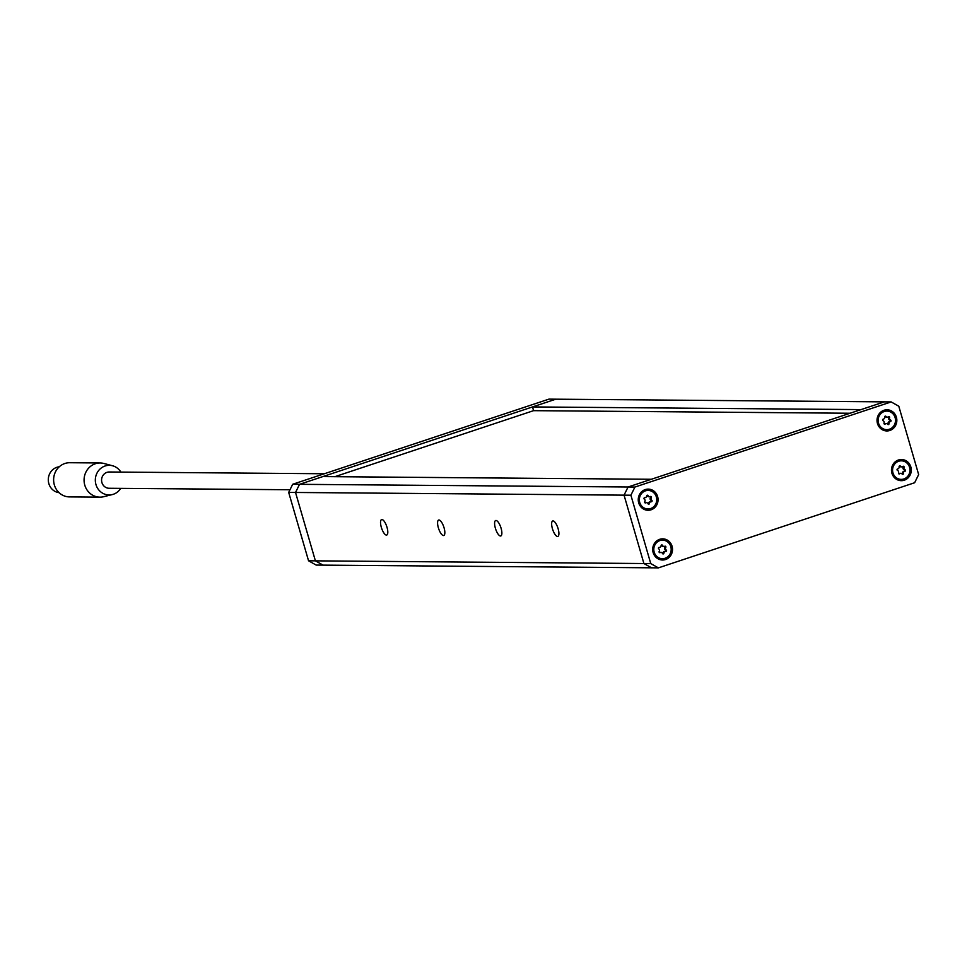 <?xml version="1.0" encoding="UTF-8"?>
<svg xmlns="http://www.w3.org/2000/svg" width="967" height="967" viewBox="0 0 967 967"><rect width="100%" height="100%" fill="white"/><g stroke="black" fill="none" stroke-linecap="round" stroke-linejoin="round"><path stroke-width="1.45" d="M387.018 527.329A8.135 2.72 -108.4 0 0 381.602 519.581A8.135 2.72 -108.4 0 0 381.312 527.281A8.135 2.72 -108.4 0 0 386.74 535.029A8.135 2.72 -108.4 0 0 387.018 527.329M558.128 528.719A8.135 2.72 -108.4 0 0 552.713 520.971A8.135 2.72 -108.4 0 0 552.423 528.671A8.135 2.72 -108.4 0 0 557.838 536.419A8.135 2.72 -108.4 0 0 558.128 528.719M444.058 527.789A8.135 2.72 -108.4 0 0 438.643 520.041A8.135 2.72 -108.4 0 0 438.353 527.74A8.135 2.72 -108.4 0 0 443.768 535.488A8.135 2.72 -108.4 0 0 444.058 527.789M501.087 528.26A8.135 2.72 -108.4 0 0 495.672 520.512A8.135 2.72 -108.4 0 0 495.382 528.212A8.135 2.72 -108.4 0 0 500.809 535.96A8.135 2.72 -108.4 0 0 501.087 528.26M891.151 401.921L555.795 399.19L299.54 484.322L634.908 487.054L891.151 401.921L898.79 406.213L918.65 474.579L914.637 482.738L658.382 567.871L651.54 567.81L643.913 563.531L651.54 567.81L323.026 565.127L315.399 560.848L295.527 492.469L299.54 484.322L322.845 476.586L651.359 479.269L628.067 487.005L624.053 495.152L295.527 492.469L315.399 560.848L643.913 563.531L624.053 495.152L628.067 487.005L884.309 401.873L861.017 409.609L532.491 406.926L533.579 410.661L334.86 476.683M883.995 410.274A10.577 9.912 90.5 0 0 877.129 421.914A10.577 9.912 90.5 0 0 886.848 430.944A10.577 9.912 90.5 0 0 889.87 430.472A10.577 9.912 90.5 0 0 896.735 418.82A10.577 9.912 90.5 0 0 887.017 409.79A10.577 9.912 90.5 0 0 883.995 410.274M885.421 430.823A10.577 9.912 90.5 0 0 887.017 430.448A10.577 9.912 90.5 0 0 889.519 429.179M898.452 460.002A10.577 9.912 90.5 0 0 891.574 471.642A10.577 9.912 90.5 0 0 901.292 480.672A10.577 9.912 90.5 0 0 904.314 480.2A10.577 9.912 90.5 0 0 911.18 468.548A10.577 9.912 90.5 0 0 901.474 459.518A10.577 9.912 90.5 0 0 898.452 460.002M899.866 480.551A10.577 9.912 90.5 0 0 901.462 480.176A10.577 9.912 90.5 0 0 903.964 478.907M659.675 539.32A10.577 9.912 90.5 0 0 652.81 550.972A10.577 9.912 90.5 0 0 662.528 560.002A10.577 9.912 90.5 0 0 665.538 559.53A10.577 9.912 90.5 0 0 672.416 547.878A10.577 9.912 90.5 0 0 662.697 538.849A10.577 9.912 90.5 0 0 659.675 539.32M661.102 559.881A10.577 9.912 90.5 0 0 662.697 559.506A10.577 9.912 90.5 0 0 665.199 558.237M645.231 489.592A10.577 9.912 90.5 0 0 638.353 501.244A10.577 9.912 90.5 0 0 648.071 510.274A10.577 9.912 90.5 0 0 651.093 509.802A10.577 9.912 90.5 0 0 657.959 498.15A10.577 9.912 90.5 0 0 648.253 489.121A10.577 9.912 90.5 0 0 645.231 489.592M646.645 510.153A10.577 9.912 90.5 0 0 648.241 509.778A10.577 9.912 90.5 0 0 650.743 508.509M650.755 563.592L643.913 563.531L624.053 495.152L630.895 495.213L650.755 563.592L658.382 567.871M634.908 487.054L630.895 495.213M650.888 490.922A10.577 9.912 90.5 0 0 646.826 489.217M665.344 540.65A10.577 9.912 90.5 0 0 661.271 538.945M904.109 461.332A10.577 9.912 90.5 0 0 900.047 459.615M889.664 411.604A10.577 9.912 90.5 0 0 885.591 409.887M532.491 406.926L555.795 399.19L548.942 399.129L292.699 484.262L299.54 484.322L295.527 492.469L288.686 492.421L308.546 560.787L315.399 560.848L323.026 565.127L316.173 565.079L308.546 560.787M288.686 492.421L292.699 484.262M850.09 413.247L533.579 410.661M120.863 472.089A14.807 13.876 90.5 0 0 112.559 465.768A14.807 13.876 90.5 0 0 105.089 465.997A14.807 13.876 90.5 0 0 95.806 484.02A14.807 13.876 90.5 0 0 112.329 494.56A14.807 13.876 90.5 0 0 113.308 494.282A14.807 13.876 90.5 0 0 120.73 488.371M112.329 494.56L103.687 496.712A17.092 16.004 -89.5 0 1 99.939 497.147A17.092 16.004 -89.5 0 1 84.238 482.569A17.092 16.004 -89.5 0 1 95.334 463.749A17.092 16.004 -89.5 0 1 100.217 462.975A17.092 16.004 -89.5 0 1 103.953 463.483L112.559 465.768M324.344 473.757L109.271 471.993A8.135 7.627 90.5 0 0 101.656 481.324A8.135 7.627 90.5 0 0 109.138 488.275L290.003 489.749M100.217 462.975L69.757 462.722A17.092 16.004 90.5 0 0 64.874 463.495A17.092 16.004 90.5 0 0 53.789 482.315A17.092 16.004 90.5 0 0 69.479 496.905L99.939 497.147M59.277 466.783A13.018 12.196 90.5 0 0 56.884 467.303A13.018 12.196 90.5 0 0 48.35 480.937A13.018 12.196 90.5 0 0 59.06 492.674M660.509 546.959A1.777 1.668 -89.5 0 1 659.252 547.382A0.81 0.749 90.5 0 0 658.769 548.869A1.777 1.668 -89.5 0 1 659.216 551.395A0.81 0.749 90.5 0 0 660.171 552.592A1.777 1.668 -89.5 0 1 662.455 553.438A0.81 0.749 90.5 0 0 663.894 553.148A1.777 1.668 -89.5 0 1 665.731 551.468A0.81 0.749 90.5 0 0 666.215 549.981A1.777 1.668 -89.5 0 1 665.767 547.443A0.81 0.749 90.5 0 0 664.812 546.258A1.777 1.668 -89.5 0 1 662.528 545.412A0.81 0.749 90.5 0 0 661.09 545.702A1.777 1.668 -89.5 0 1 660.509 546.959M662.685 553.753A0.81 0.749 90.5 0 0 662.987 553.136A1.777 1.668 -89.5 0 1 664.825 551.456L665.429 551.456M665.018 551.444A0.81 0.749 90.5 0 0 665.308 549.981A1.777 1.668 -89.5 0 1 664.861 547.443A0.81 0.749 90.5 0 0 664.692 546.319M669.079 543.369A9.271 8.691 -89.5 0 1 662.419 558.696A9.271 8.691 -89.5 0 1 654.611 545.521A9.271 8.691 -89.5 0 1 669.079 543.369M662.419 558.696L659.675 558.684A9.271 8.691 -89.5 0 1 657.137 558.249M657.282 540.517A9.271 8.691 -89.5 0 1 659.832 540.13L662.564 540.142M663.58 546.379A1.777 1.668 -89.5 0 1 661.621 545.4A0.81 0.749 90.5 0 0 661.392 545.098M659.385 552.52A1.777 1.668 -89.5 0 1 660.497 552.459M900.942 473.322A1.777 1.668 -89.5 0 1 902.078 474.011A0.81 0.749 90.5 0 0 903.432 473.383A1.777 1.668 -89.5 0 1 904.858 471.304A0.81 0.749 90.5 0 0 905.015 469.744A1.777 1.668 -89.5 0 1 904.036 467.375A0.81 0.749 90.5 0 0 902.852 466.457A1.777 1.668 -89.5 0 1 900.446 466.179A0.81 0.749 90.5 0 0 899.105 466.807A1.777 1.668 -89.5 0 1 897.678 468.898A0.81 0.749 90.5 0 0 897.521 470.458A1.777 1.668 -89.5 0 1 898.5 472.815A0.81 0.749 90.5 0 0 899.685 473.733A1.777 1.668 -89.5 0 1 900.942 473.322M892.626 469.104A9.271 8.691 -89.5 0 1 901.341 460.824A9.271 8.691 -89.5 0 1 909.911 471.086A9.271 8.691 -89.5 0 1 901.196 479.378A9.271 8.691 -89.5 0 1 892.626 469.104M896.058 461.186A9.271 8.691 -89.5 0 1 898.609 460.8L901.341 460.824M901.196 479.378L898.452 479.354A9.271 8.691 -89.5 0 1 895.913 478.919M901.304 466.807A1.777 1.668 -89.5 0 1 899.54 466.167A0.81 0.749 90.5 0 0 899.395 466.021M902.223 474.168A0.81 0.749 90.5 0 0 902.513 473.371A1.777 1.668 -89.5 0 1 903.94 471.292A0.81 0.749 90.5 0 0 904.097 469.732A1.777 1.668 -89.5 0 1 903.13 467.375A0.81 0.749 90.5 0 0 902.888 466.42M898.73 473.757A0.81 0.749 90.5 0 0 898.766 473.733A1.777 1.668 -89.5 0 1 900.023 473.322M646.065 497.231A1.777 1.668 -89.5 0 1 644.808 497.654A0.81 0.749 90.5 0 0 644.324 499.141A1.777 1.668 -89.5 0 1 644.771 501.68A0.81 0.749 90.5 0 0 645.726 502.864A1.777 1.668 -89.5 0 1 648.011 503.71A0.81 0.749 90.5 0 0 649.449 503.42A1.777 1.668 -89.5 0 1 651.287 501.74A0.81 0.749 90.5 0 0 651.77 500.253A1.777 1.668 -89.5 0 1 651.323 497.715A0.81 0.749 90.5 0 0 650.368 496.53A1.777 1.668 -89.5 0 1 648.083 495.684A0.81 0.749 90.5 0 0 646.645 495.974A1.777 1.668 -89.5 0 1 646.065 497.231M648.241 504.025A0.81 0.749 90.5 0 0 648.543 503.408A1.777 1.668 -89.5 0 1 650.368 501.728L650.972 501.728M650.573 501.716A0.81 0.749 90.5 0 0 650.864 500.253A1.777 1.668 -89.5 0 1 650.416 497.715A0.81 0.749 90.5 0 0 650.247 496.591M654.635 493.641A9.271 8.691 -89.5 0 1 647.975 508.968A9.271 8.691 -89.5 0 1 640.166 495.793A9.271 8.691 -89.5 0 1 654.635 493.641M647.975 508.968L645.231 508.956A9.271 8.691 -89.5 0 1 642.692 508.521M642.837 490.789A9.271 8.691 -89.5 0 1 645.388 490.402L648.12 490.414M649.135 496.663A1.777 1.668 -89.5 0 1 647.177 495.672A0.81 0.749 90.5 0 0 646.947 495.37M644.941 502.792A1.777 1.668 -89.5 0 1 646.053 502.731M886.485 423.594A1.777 1.668 -89.5 0 1 887.633 424.283A0.81 0.749 90.5 0 0 888.975 423.655A1.777 1.668 -89.5 0 1 890.414 421.576A0.81 0.749 90.5 0 0 890.571 420.016A1.777 1.668 -89.5 0 1 889.592 417.647A0.81 0.749 90.5 0 0 888.407 416.729A1.777 1.668 -89.5 0 1 886.002 416.451A0.81 0.749 90.5 0 0 884.66 417.079A1.777 1.668 -89.5 0 1 883.234 419.17A0.81 0.749 90.5 0 0 883.076 420.73A1.777 1.668 -89.5 0 1 884.043 423.087A0.81 0.749 90.5 0 0 885.228 424.005A1.777 1.668 -89.5 0 1 886.485 423.594M878.181 419.376A9.271 8.691 -89.5 0 1 886.896 411.096A9.271 8.691 -89.5 0 1 895.454 421.37A9.271 8.691 -89.5 0 1 886.739 429.65A9.271 8.691 -89.5 0 1 878.181 419.376M881.602 411.458A9.271 8.691 -89.5 0 1 884.164 411.072L886.896 411.096M886.739 429.65L884.007 429.626A9.271 8.691 -89.5 0 1 881.457 429.191M886.86 417.079A1.777 1.668 -89.5 0 1 885.095 416.439A0.81 0.749 90.5 0 0 884.95 416.293M887.779 424.44A0.81 0.749 90.5 0 0 888.069 423.643A1.777 1.668 -89.5 0 1 889.495 421.564A0.81 0.749 90.5 0 0 889.652 420.004A1.777 1.668 -89.5 0 1 888.685 417.647A0.81 0.749 90.5 0 0 888.443 416.692M884.285 424.029A0.81 0.749 90.5 0 0 884.322 424.005A1.777 1.668 -89.5 0 1 885.579 423.594M662.987 553.136L663.894 553.148M665.308 549.981L666.215 549.981M661.621 545.4L662.528 545.412M664.861 547.443L665.767 547.443M659.47 552.58L660.171 552.592M899.54 466.167L900.446 466.179M903.13 467.375L904.036 467.375M904.097 469.732L905.015 469.744M903.94 471.292L904.858 471.304M902.513 473.371L903.432 473.383M898.766 473.733L899.685 473.733M648.543 503.408L649.449 503.42M650.864 500.253L651.77 500.253M647.177 495.672L648.083 495.684M650.416 497.715L651.323 497.715M645.025 502.852L645.726 502.864M885.095 416.439L886.002 416.451M888.685 417.647L889.592 417.647M889.652 420.004L890.571 420.016M889.495 421.564L890.414 421.576M888.069 423.643L888.975 423.655M884.322 424.005L885.228 424.005M663.12 546.452L664.039 546.452M664.667 551.444L665.574 551.456M660.038 552.387L660.957 552.387M900.857 466.868L901.764 466.88M899.854 473.31L900.773 473.31M648.676 496.724L649.594 496.724M650.223 501.716L651.129 501.728M645.593 502.659L646.5 502.659M886.401 417.14L887.319 417.152M885.409 423.582L886.328 423.582"/></g></svg>
